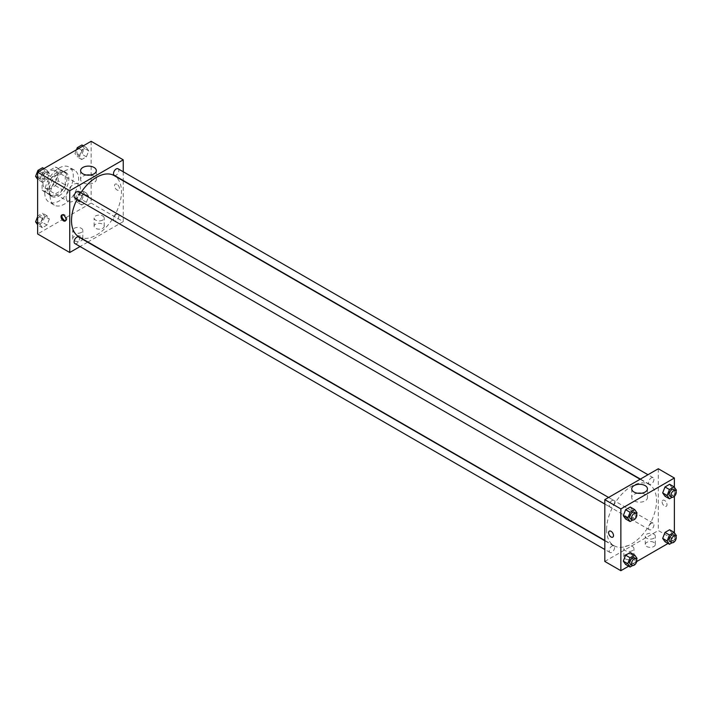 <?xml version="1.0" encoding="UTF-8"?>
<svg xmlns="http://www.w3.org/2000/svg" width="712" height="712" viewBox="0 0 712 712"><rect width="100%" height="100%" fill="white"/><g stroke="black" fill="none" stroke-linecap="round" stroke-linejoin="round"><path stroke-width="0.53" stroke-dasharray="3.56 2.67" d="M66.171 196.904A10.093 5.83 120 0 0 68.254 201.523A10.093 5.83 120 0 0 78.347 195.702A10.093 5.83 120 0 0 78.347 184.052A10.093 5.83 120 0 0 70.568 186.749A10.093 5.83 120 0 0 66.171 196.904M42.978 183.518A10.093 5.83 120 0 0 45.07 188.137A10.093 5.83 120 0 0 55.162 182.308A10.093 5.83 120 0 0 55.162 170.657A10.093 5.83 120 0 0 47.384 173.363A10.093 5.83 120 0 0 42.978 183.518M44.883 173.15L55.349 167.106A13.546 7.823 120 0 1 56.889 167.667A13.546 7.823 120 0 1 58.144 168.726L58.144 180.804A13.546 7.823 120 0 1 55.349 185.645L44.883 191.688A13.546 7.823 120 0 1 43.343 191.136A13.546 7.823 120 0 1 42.088 190.077L42.088 177.991A13.546 7.823 120 0 1 44.883 173.15L52.021 177.27L62.478 171.227L55.349 167.106M55.349 185.645L62.478 189.766L52.021 195.809L44.883 191.688M42.088 190.077L49.226 194.198L49.226 182.112L42.088 177.991M49.226 194.198A13.546 7.823 120 0 0 50.472 195.257A13.546 7.823 120 0 0 52.021 195.809M62.478 189.766A13.546 7.823 120 0 0 65.273 184.924L58.144 180.804M62.478 171.227A13.546 7.823 120 0 1 64.027 171.779A13.546 7.823 120 0 1 65.273 172.838L65.273 184.924M52.021 177.27A13.546 7.823 120 0 0 49.226 182.112M57.254 194.848A13.875 8.01 -60 0 1 50.312 195.533A13.875 8.01 -60 0 1 50.312 179.513A13.875 8.01 -60 0 1 64.187 171.503A13.875 8.01 -60 0 1 66.314 182.619A13.875 8.01 -60 0 1 57.254 194.848M59.034 195.871A13.875 8.01 120 0 0 68.094 183.651A13.875 8.01 120 0 0 65.967 172.535A13.875 8.01 120 0 0 55.278 176.247A13.875 8.01 120 0 0 49.226 190.211A13.875 8.01 120 0 0 52.101 196.565A13.875 8.01 120 0 0 59.034 195.871M65.273 172.838L58.144 168.726M44.767 192.783A20.176 11.65 120 0 0 48.941 202.021A20.176 11.65 120 0 0 69.126 190.371A20.176 11.65 120 0 0 69.126 167.071A20.176 11.65 120 0 0 53.569 172.482A20.176 11.65 120 0 0 44.767 192.783M50.116 195.871A20.176 11.65 120 0 0 54.29 205.109A20.176 11.65 120 0 0 74.475 193.459A20.176 11.65 120 0 0 74.475 170.159A20.176 11.65 120 0 0 58.927 175.57A20.176 11.65 120 0 0 50.116 195.871M91.136 141.296L91.136 203.08L37.629 233.972M49.324 219.065L47.01 225.036L42.373 227.715L40.059 224.413L42.373 218.451L47.01 215.772L49.324 219.065L47.01 225.036L42.373 227.715L40.059 224.413L42.373 218.451L47.01 215.772L49.324 219.065L44.865 216.493L42.551 222.464L37.914 225.143L37.629 224.734M79.441 201.683L81.755 195.711L86.392 193.032L88.706 196.334L86.392 202.306L81.755 204.976L79.441 201.683L81.755 195.711L86.392 193.032L88.706 196.334L86.392 202.306L81.755 204.976L79.441 201.683L74.983 199.111L77.296 193.139L81.933 190.46L84.247 193.753L81.933 199.725L77.296 202.404L74.983 199.111M79.441 156.204L81.755 150.232L86.392 147.562L88.706 150.855L86.392 156.827L81.755 159.506L79.441 156.204L81.755 150.232L86.392 147.562L88.706 150.855L86.392 156.827L81.755 159.506L79.441 156.204L74.983 153.632L76.487 149.76M40.059 178.943L42.373 172.971L47.01 170.293L49.324 173.595L47.01 179.566L42.373 182.236L40.059 178.943L42.373 172.971L47.01 170.293L49.324 173.595L47.01 179.566L42.373 182.236L40.059 178.943L37.629 177.537M116.999 184.292A3.471 2.002 -120 0 0 115.264 184.114A3.471 2.002 -120 0 0 115.264 188.119A3.471 2.002 -120 0 0 118.735 190.122A3.471 2.002 -120 0 0 119.269 187.345A3.471 2.002 -120 0 0 116.999 184.292A3.471 2.002 60 0 1 119.26 187.345A3.471 2.002 60 0 1 118.735 190.131A3.471 2.002 60 0 1 115.264 188.128A3.471 2.002 60 0 1 115.264 184.123A3.471 2.002 60 0 1 116.999 184.292M123.238 171.779L123.238 180.51M123.238 180.839L123.238 221.619L91.136 203.08M86.561 175.045A7.85 4.53 0 0 0 82.912 176.238A7.85 4.53 0 0 0 80.607 179.442A7.85 4.53 0 0 0 88.466 183.981A7.85 4.53 0 0 0 96.316 179.442A7.85 4.53 0 0 0 90.362 175.045M65.62 220.658A3.471 2.002 -120 0 0 66.127 220.498A3.471 2.002 -120 0 0 66.127 216.493A3.471 2.002 -120 0 0 62.656 214.49A3.471 2.002 -120 0 0 62.264 214.855M102.733 228.312A5.046 2.91 0 0 0 104.21 226.256A5.046 2.91 0 0 0 99.164 223.337A5.046 2.91 0 0 0 94.118 226.256A5.046 2.91 0 0 0 97.233 228.944A5.046 2.91 0 0 0 102.733 228.312M81.328 240.665A5.046 2.91 0 0 0 82.806 238.609A5.046 2.91 0 0 0 77.759 235.699A5.046 2.91 0 0 0 72.713 238.609A5.046 2.91 0 0 0 75.828 241.297A5.046 2.91 0 0 0 81.328 240.665M123.238 221.619L87.932 242.009M87.647 242.169L80.073 246.539M102.733 220.07A5.046 2.91 180 0 1 97.233 220.702A5.046 2.91 180 0 1 94.118 218.014A5.046 2.91 180 0 1 99.164 215.104A5.046 2.91 180 0 1 104.21 218.014A5.046 2.91 180 0 1 102.733 220.07M81.328 232.432A5.046 2.91 180 0 1 75.828 233.064A5.046 2.91 180 0 1 72.713 230.368A5.046 2.91 180 0 1 77.759 227.457A5.046 2.91 180 0 1 82.806 230.368A5.046 2.91 180 0 1 81.328 232.432M74.902 198.078A3.783 2.181 120 0 0 77.822 197.064A3.783 2.181 120 0 0 79.477 193.255A3.783 2.181 120 0 0 78.685 191.528M113.502 219.082A3.783 2.181 120 0 0 114.285 220.818A3.783 2.181 120 0 0 118.067 218.637A3.783 2.181 120 0 0 118.067 214.268A3.783 2.181 120 0 0 115.157 215.282A3.783 2.181 120 0 0 113.502 219.082M74.902 243.557A3.783 2.181 120 0 0 78.685 241.368A3.783 2.181 120 0 0 78.685 236.998M114.285 175.348A3.783 2.181 120 0 0 118.067 173.158A3.783 2.181 120 0 0 118.067 168.788M78.827 236.758A35.315 20.39 120 0 0 114.142 216.368A35.315 20.39 120 0 0 114.142 175.588M80.821 192.756A35.315 20.39 120 0 0 77.038 199.315M606.597 529.514A35.315 20.39 120 0 0 613.904 545.677A35.315 20.39 120 0 0 649.219 525.287A35.315 20.39 120 0 0 649.219 484.516A35.315 20.39 120 0 0 622.012 493.977A35.315 20.39 120 0 0 606.597 529.514M614.545 502.183A3.783 2.181 -60 0 1 612.899 505.992A3.783 2.181 -60 0 1 609.979 507.006A3.783 2.181 -60 0 1 609.979 502.636A3.783 2.181 -60 0 1 613.762 500.447A3.783 2.181 -60 0 1 614.545 502.183M648.579 528.01A3.783 2.181 120 0 0 649.362 529.737A3.783 2.181 120 0 0 653.144 527.556A3.783 2.181 120 0 0 653.144 523.187A3.783 2.181 120 0 0 650.234 524.201A3.783 2.181 120 0 0 648.579 528.01M609.196 550.75A3.783 2.181 120 0 0 609.979 552.476A3.783 2.181 120 0 0 613.762 550.296A3.783 2.181 120 0 0 613.762 545.926A3.783 2.181 120 0 0 610.851 546.941A3.783 2.181 120 0 0 609.196 550.75M648.579 482.531A3.783 2.181 120 0 0 649.362 484.267A3.783 2.181 120 0 0 653.144 482.086A3.783 2.181 120 0 0 653.144 477.716A3.783 2.181 120 0 0 650.234 478.731A3.783 2.181 120 0 0 648.579 482.531M604.808 561.439L658.315 530.538L674.371 539.812L668.043 543.461M658.315 468.754L658.315 530.538M653.856 542.384A5.046 2.91 0 0 0 648.365 541.752A5.046 2.91 0 0 0 645.25 544.44A5.046 2.91 0 0 0 648.365 547.136A5.046 2.91 0 0 0 653.856 546.505A5.046 2.91 0 0 0 655.334 544.44A5.046 2.91 0 0 0 653.856 542.384M625.323 558.858A5.046 2.91 0 0 0 632.452 558.858A5.046 2.91 0 0 0 633.929 556.802A5.046 2.91 0 0 0 628.892 553.892A5.046 2.91 0 0 0 623.846 556.802A5.046 2.91 0 0 0 624.442 558.181A5.046 2.91 0 0 0 625.323 558.858M628.66 566.2L636.715 561.554M632.559 510.317L630.245 507.024L632.559 510.317L630.245 516.289L632.559 510.317L637.018 512.889M625.608 518.968L630.245 516.289L625.608 518.968M671.941 487.587L669.627 484.285L671.941 487.587L669.627 493.549L671.941 487.587L676.4 490.159M664.99 496.228L669.627 493.549L664.99 496.228M671.941 533.057L669.627 529.764L671.941 533.057L669.627 539.029L671.941 533.057L676.4 535.629M664.99 541.707L669.627 539.029L664.99 541.707M674.371 487.266L674.371 496.326M674.371 532.745L674.371 539.812M632.559 555.796L630.245 552.494L632.559 555.796L630.245 561.768L632.559 555.796L637.018 558.368M625.608 564.438L630.245 561.768L625.608 564.438M653.856 538.263A5.046 2.91 180 0 1 648.365 538.895A5.046 2.91 180 0 1 645.25 536.207A5.046 2.91 180 0 1 650.287 533.297A5.046 2.91 180 0 1 655.334 536.207A5.046 2.91 180 0 1 653.856 538.263M632.452 550.625A5.046 2.91 180 0 1 626.961 551.257A5.046 2.91 180 0 1 623.846 548.56A5.046 2.91 180 0 1 628.892 545.65A5.046 2.91 180 0 1 633.929 548.56A5.046 2.91 180 0 1 632.452 550.625M662.107 501.835A3.471 2.002 -120 0 0 663.62 505.324A3.471 2.002 -120 0 0 666.298 506.259A3.471 2.002 -120 0 0 666.298 502.254A3.471 2.002 -120 0 0 662.827 500.251A3.471 2.002 -120 0 0 662.107 501.835A3.471 2.002 60 0 1 662.827 500.251A3.471 2.002 60 0 1 666.29 502.254A3.471 2.002 60 0 1 666.29 506.259A3.471 2.002 60 0 1 663.62 505.333A3.471 2.002 60 0 1 662.107 501.835M637.685 493.238A7.85 4.53 0 0 0 631.74 497.635A7.85 4.53 0 0 0 634.036 500.839A7.85 4.53 0 0 0 642.598 501.827A7.85 4.53 0 0 0 647.448 497.635A7.85 4.53 0 0 0 641.494 493.238M612.783 537.151L612.792 537.151A3.471 2.002 -120 0 0 613.504 535.558A3.471 2.002 -120 0 0 611.991 532.069A3.471 2.002 -120 0 0 609.321 531.143L609.321 531.143M636.617 513.939L634.703 518.861L632.692 520.027M630.494 518.843A3.783 2.181 120 0 0 634.276 516.663A3.783 2.181 120 0 0 634.276 512.293M634.703 518.861L630.245 516.289M676 491.2L674.086 496.131L672.075 497.288M669.876 496.113A3.783 2.181 120 0 0 673.659 493.923A3.783 2.181 120 0 0 673.659 489.553M674.086 496.131L669.627 493.549M636.617 559.409L634.703 564.34L632.692 565.497M630.494 564.322A3.783 2.181 120 0 0 634.276 562.133A3.783 2.181 120 0 0 634.276 557.763M634.703 564.34L630.245 561.768M676 536.67L674.086 541.601L672.075 542.767M669.876 541.583A3.783 2.181 120 0 0 673.659 539.402A3.783 2.181 120 0 0 673.659 535.032M674.086 541.601L669.627 539.029M42.551 167.72L44.865 171.022L42.551 176.994L37.914 179.664L37.629 179.255M37.558 175.241A3.783 2.181 120 0 0 38.341 176.968A3.783 2.181 120 0 0 42.124 174.787A3.783 2.181 120 0 0 42.124 170.417A3.783 2.181 120 0 0 39.213 171.432A3.783 2.181 120 0 0 37.558 175.241A3.783 2.181 120 0 0 38.332 176.959A3.783 2.181 120 0 0 42.115 174.778A3.783 2.181 120 0 0 42.115 170.408A3.783 2.181 120 0 0 39.196 171.423A3.783 2.181 120 0 0 37.54 175.232M49.324 173.595L44.865 171.022M47.01 179.566L42.551 176.994M42.373 182.236L37.914 179.664M42.373 172.971L39.329 171.209M47.01 170.293L43.957 168.539M81.933 144.981L84.247 148.283L81.933 154.255L77.296 156.925L74.983 153.632M76.941 152.501A3.783 2.181 120 0 0 77.724 154.237A3.783 2.181 120 0 0 81.506 152.048A3.783 2.181 120 0 0 81.506 147.678A3.783 2.181 120 0 0 78.596 148.692A3.783 2.181 120 0 0 76.941 152.501A3.783 2.181 120 0 0 77.706 154.228A3.783 2.181 120 0 0 81.497 152.039A3.783 2.181 120 0 0 81.497 147.669A3.783 2.181 120 0 0 78.578 148.683A3.783 2.181 120 0 0 76.923 152.493M88.706 150.855L84.247 148.283M86.392 156.827L81.933 154.255M81.755 159.506L77.296 156.925M81.755 150.232L78.712 148.479M86.392 147.562L83.34 145.8M37.629 216.608L37.914 215.87L42.551 213.2L44.865 216.493M37.558 220.711A3.783 2.181 120 0 0 38.341 222.447A3.783 2.181 120 0 0 42.124 220.257A3.783 2.181 120 0 0 42.124 215.887A3.783 2.181 120 0 0 39.213 216.902A3.783 2.181 120 0 0 37.558 220.711A3.783 2.181 120 0 0 38.332 222.438A3.783 2.181 120 0 0 42.115 220.248A3.783 2.181 120 0 0 42.115 215.887A3.783 2.181 120 0 0 39.196 216.893A3.783 2.181 120 0 0 37.54 220.702M47.01 225.036L42.551 222.464M42.373 227.715L37.914 225.143M40.059 224.413L37.629 223.016M42.373 218.451L37.914 215.87M47.01 215.772L42.551 213.2M76.941 197.972A3.783 2.181 120 0 0 77.724 199.707A3.783 2.181 120 0 0 81.506 197.527A3.783 2.181 120 0 0 81.506 193.157A3.783 2.181 120 0 0 78.596 194.171A3.783 2.181 120 0 0 76.941 197.972A3.783 2.181 120 0 0 77.706 199.698A3.783 2.181 120 0 0 81.497 197.518A3.783 2.181 120 0 0 81.497 193.148A3.783 2.181 120 0 0 78.578 194.162A3.783 2.181 120 0 0 76.923 197.972M88.706 196.334L84.247 193.753M86.392 202.306L81.933 199.725M81.755 204.976L77.296 202.404M81.755 195.711L77.296 193.139M86.392 193.032L81.933 190.46M45.07 188.137L68.254 201.523M55.162 170.657L78.347 184.052M65.967 172.535L64.187 171.503M52.101 196.565L50.312 195.533M64.027 171.779L56.889 167.667M50.472 195.257L43.343 191.136M74.475 170.159L69.126 167.071M54.29 205.109L48.941 202.021M80.607 170.649L80.607 179.442M96.316 170.649L96.316 179.442M65.228 221.014L66.127 220.498M61.757 215.015L62.656 214.49M104.21 226.256L104.21 218.014M94.118 226.256L94.118 218.014M82.806 238.609L82.806 230.368M72.713 238.609L72.713 230.368M649.219 484.516L640.124 479.265M613.904 545.677L604.808 540.426M604.808 504.016L609.979 507.006M608.591 497.466L613.762 500.447M653.144 523.187L118.067 214.268M649.362 529.737L114.285 220.818M613.762 545.926L604.808 540.755M609.979 552.476L604.808 549.495M653.144 477.716L647.973 474.726M649.362 484.267L640.408 479.096M655.334 544.44L655.334 536.207M645.25 544.44L645.25 536.207M633.929 556.802L633.929 548.56M623.846 556.802L623.846 548.56M631.74 488.832L631.74 497.635M647.448 488.832L647.448 497.635"/><path stroke-width="1.07" d="M80.073 246.539L69.731 252.511L37.629 233.972L37.629 172.188L91.136 141.296L123.238 159.835L123.238 171.779M82.912 167.436A7.85 4.53 180 0 1 91.465 166.457A7.85 4.53 180 0 1 96.316 170.649A7.85 4.53 180 0 1 88.466 175.179A7.85 4.53 180 0 1 80.607 170.649A7.85 4.53 180 0 1 82.912 167.436M69.731 252.511L69.731 190.727L37.629 172.188M69.731 190.727L123.238 159.835M90.362 175.045A7.85 4.53 0 0 0 86.561 175.045M63.493 220.845A3.471 2.002 60 0 1 61.223 217.792A3.471 2.002 60 0 1 61.757 215.015A3.471 2.002 60 0 1 65.228 217.009A3.471 2.002 60 0 1 65.228 221.014A3.471 2.002 60 0 1 63.493 220.845M62.264 214.855A3.471 2.002 -120 0 0 64.391 220.328A3.471 2.002 -120 0 0 65.62 220.658M608.591 497.466L78.685 191.528A3.783 2.181 120 0 0 74.902 193.709A3.783 2.181 120 0 0 74.902 198.078L604.808 504.016M604.808 540.755L78.685 236.998A3.783 2.181 120 0 0 75.775 238.013A3.783 2.181 120 0 0 74.119 241.822A3.783 2.181 120 0 0 74.902 243.557L604.808 549.495M647.973 474.726L118.067 168.788A3.783 2.181 120 0 0 115.157 169.803A3.783 2.181 120 0 0 113.502 173.612A3.783 2.181 120 0 0 114.285 175.348L640.408 479.096M77.038 199.315A35.315 20.39 120 0 0 71.52 220.587A35.315 20.39 120 0 0 78.827 236.758L604.808 540.426M640.124 479.265L114.142 175.588A35.315 20.39 120 0 0 80.821 192.756M628.66 566.2L620.864 570.704L604.808 561.439L604.808 499.646L658.315 468.754L674.371 478.028L674.371 487.266M636.715 561.554L668.043 543.461M623.294 515.666L625.608 518.968L623.294 515.666L625.608 509.694L623.294 515.666L627.753 518.247L630.067 512.275L634.703 509.596L637.018 512.889L636.617 513.939M630.245 507.024L625.608 509.694L630.245 507.024L634.703 509.596M662.676 492.935L664.99 496.228L662.676 492.935L664.99 486.964L662.676 492.935L667.135 495.507L669.449 489.536L674.086 486.857L676.4 490.159L676 491.2M669.627 484.285L664.99 486.964L669.627 484.285L674.086 486.857M662.676 538.406L664.99 541.707L662.676 538.406L664.99 532.434L662.676 538.406L667.135 540.978L669.449 535.006L674.086 532.336L676.4 535.629L676 536.67M669.627 529.764L664.99 532.434L669.627 529.764L674.086 532.336M620.864 570.704L620.864 508.92L674.371 478.028M674.371 496.326L674.371 532.745M623.294 561.145L625.608 564.438L623.294 561.145L625.608 555.173L623.294 561.145L627.753 563.717L630.067 557.745L634.703 555.075L637.018 558.368L636.617 559.409M630.245 552.494L625.608 555.173L630.245 552.494L634.703 555.075M634.036 492.045A7.85 4.53 180 0 1 631.74 488.832A7.85 4.53 180 0 1 639.59 484.302A7.85 4.53 180 0 1 647.448 488.832A7.85 4.53 180 0 1 642.598 493.024A7.85 4.53 180 0 1 634.036 492.045M620.864 508.92L604.808 499.646M613.504 535.558A3.471 2.002 60 0 1 612.783 537.151A3.471 2.002 60 0 1 609.321 535.148A3.471 2.002 60 0 1 609.321 531.143A3.471 2.002 60 0 1 611.991 532.069A3.471 2.002 60 0 1 613.504 535.558M641.494 493.238A7.85 4.53 0 0 0 637.685 493.238M609.321 531.143A3.471 2.002 -120 0 0 609.321 535.148A3.471 2.002 -120 0 0 612.792 537.151M632.692 520.027L630.067 521.54L627.753 518.247M636.056 513.325L634.276 512.293A3.783 2.181 120 0 0 631.357 513.308A3.783 2.181 120 0 0 629.711 517.117A3.783 2.181 120 0 0 630.494 518.843L632.274 519.876A3.783 2.181 120 0 0 636.056 517.695A3.783 2.181 120 0 0 636.056 513.325A3.783 2.181 120 0 0 633.146 514.34A3.783 2.181 120 0 0 631.491 518.14A3.783 2.181 120 0 0 632.274 519.876M630.067 521.54L625.608 518.968M630.067 512.275L625.608 509.694M672.075 497.288L669.449 498.801L667.135 495.507M675.439 490.586L673.659 489.553A3.783 2.181 120 0 0 670.74 490.568A3.783 2.181 120 0 0 669.093 494.377A3.783 2.181 120 0 0 669.876 496.113L671.656 497.136A3.783 2.181 120 0 0 675.439 494.956A3.783 2.181 120 0 0 675.439 490.586A3.783 2.181 120 0 0 672.529 491.6A3.783 2.181 120 0 0 670.873 495.41A3.783 2.181 120 0 0 671.656 497.136M669.449 498.801L664.99 496.228M669.449 489.536L664.99 486.964M632.692 565.497L630.067 567.019L627.753 563.717M636.056 558.795L634.276 557.763A3.783 2.181 120 0 0 631.357 558.778A3.783 2.181 120 0 0 629.711 562.587A3.783 2.181 120 0 0 630.494 564.322L632.274 565.346A3.783 2.181 120 0 0 636.056 563.165A3.783 2.181 120 0 0 636.056 558.795A3.783 2.181 120 0 0 633.146 559.81A3.783 2.181 120 0 0 631.491 563.619A3.783 2.181 120 0 0 632.274 565.346M630.067 567.019L625.608 564.438M630.067 557.745L625.608 555.173M672.075 542.767L669.449 544.279L667.135 540.978M675.439 536.056L673.659 535.032A3.783 2.181 120 0 0 670.74 536.047A3.783 2.181 120 0 0 669.093 539.847A3.783 2.181 120 0 0 669.876 541.583L671.656 542.615A3.783 2.181 120 0 0 675.439 540.426A3.783 2.181 120 0 0 675.439 536.056A3.783 2.181 120 0 0 672.529 537.071A3.783 2.181 120 0 0 670.873 540.88A3.783 2.181 120 0 0 671.656 542.615M669.449 544.279L664.99 541.707M669.449 535.006L664.99 532.434M37.629 179.255L35.6 176.371L37.914 170.399L42.551 167.72L43.957 168.539M37.629 177.537L35.6 176.371M39.329 171.209L37.914 170.399M76.487 149.76L77.296 147.66L81.933 144.981L83.34 145.8M78.712 148.479L77.296 147.66M37.629 224.734L35.6 221.841L37.629 216.608M37.629 223.016L35.6 221.841"/></g></svg>
